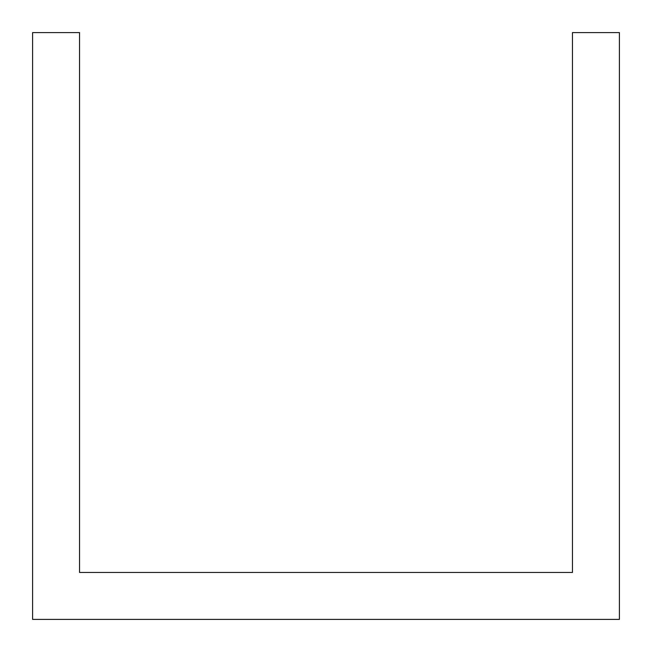 <?xml version="1.0" encoding="UTF-8"?>
<svg xmlns="http://www.w3.org/2000/svg" width="652" height="652" viewBox="0 0 652 652"><rect width="100%" height="100%" fill="white"/><g stroke="black" fill="none" stroke-linecap="round" stroke-linejoin="round"><path stroke-width="0.98" d="M525.512 572.456L572.456 572.456L572.456 32.6L619.4 32.6L619.4 619.4L32.6 619.4L32.6 32.6L79.544 32.6L79.544 572.456L525.512 572.456"/></g></svg>
